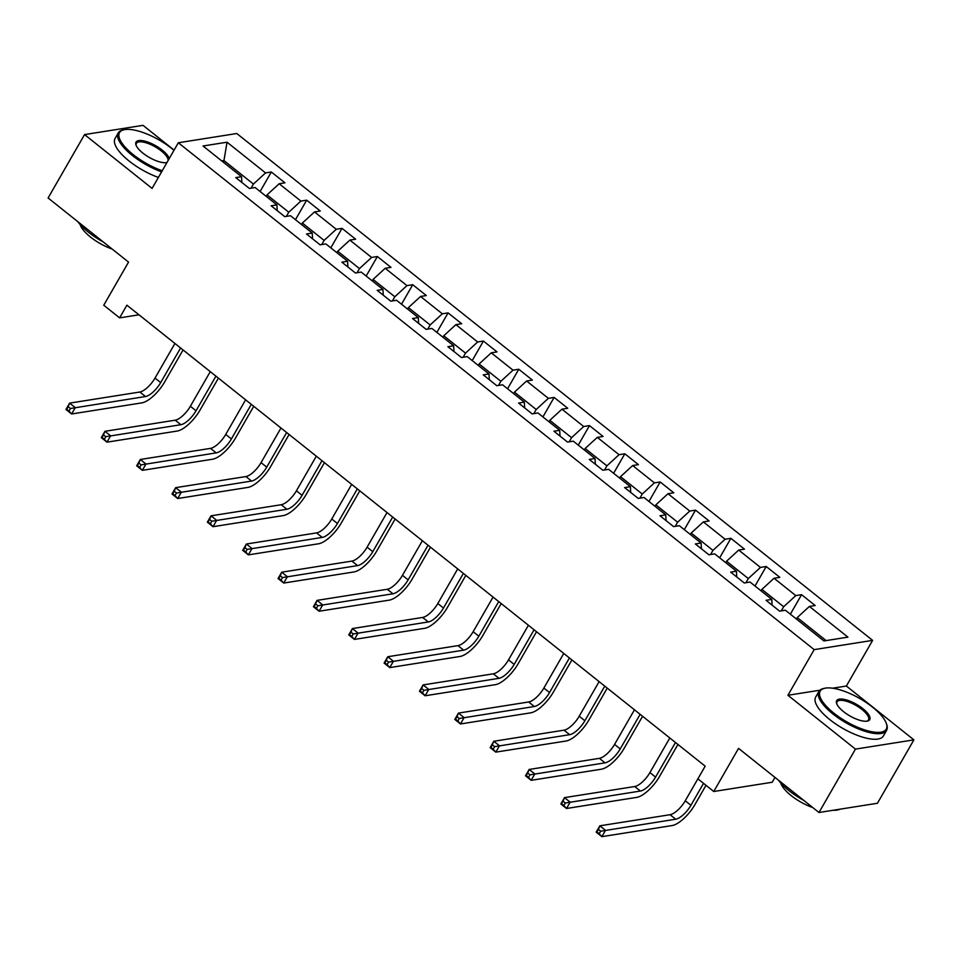 <?xml version="1.0" encoding="UTF-8"?>
<svg xmlns="http://www.w3.org/2000/svg" width="962" height="962" viewBox="0 0 962 962"><rect width="100%" height="100%" fill="white"/><g stroke="black" fill="none" stroke-linecap="round" stroke-linejoin="round"><path stroke-width="1.44" d="M174.098 150.12L143.013 125.337L84.56 134.584L48.1 197.98L128.547 262.109L103.752 305.219L119.613 317.869L138.973 314.802M872.618 640.379L236.784 133.514L178.331 142.761L814.177 649.627L872.618 640.379L846.368 686.026L832.611 688.203M819.913 690.211L787.926 695.273L855.446 749.109L913.9 739.862L846.368 686.026M913.9 739.862L877.44 803.258L818.987 812.505L738.551 748.376L713.756 791.498L772.209 782.25L774.987 777.428M855.446 749.109L818.987 812.505M241.859 182.455L241.558 176.707L235.786 177.621L249.386 188.456L255.146 187.542L276.9 204.882L271.14 205.796L284.728 216.63L290.5 215.728L312.253 233.069L306.481 233.97L320.081 244.817L325.853 243.903L347.607 261.243L341.835 262.157L355.435 272.992L361.195 272.078L382.948 289.418L377.188 290.332L390.776 301.178L396.548 300.264L418.302 317.604L412.53 318.518L426.13 329.353L431.902 328.439L453.655 345.779L447.883 346.693L461.483 357.527L467.243 356.613L488.997 373.965L483.237 374.867L496.825 385.714L502.597 384.8L524.35 402.14L518.578 403.054L532.178 413.888L537.95 412.975L559.704 430.315L553.932 431.229L567.532 442.075L573.292 441.161L595.045 458.501L589.285 459.415L602.873 470.25L608.645 469.336L630.399 486.676L624.627 487.59L638.227 498.424L643.999 497.51L665.752 514.862L659.98 515.764L673.58 526.611L679.34 525.697L701.094 543.037L695.334 543.951L708.922 554.785L714.694 553.871L736.447 571.212L730.675 572.125L744.275 582.972L750.047 582.058L771.801 599.398L766.029 600.312L779.629 611.147L785.389 610.233L823.917 640.945L847.931 637.145L809.403 606.433L815.175 605.519L801.574 594.684L790.355 614.189M241.558 176.707L203.03 145.996L227.044 142.196L265.56 172.907L271.332 171.994L260.113 191.498M801.574 594.684L795.802 595.598L774.049 578.258L779.821 577.344L766.221 566.51L760.461 567.412L738.708 550.072L744.468 549.158L730.879 538.323L725.107 539.237L703.354 521.897L709.126 520.983L695.526 510.149L689.754 511.062L668.001 493.722L673.773 492.809L660.172 481.962L654.413 482.876L632.659 465.536L638.419 464.622L624.831 453.787L619.059 454.701L597.306 437.361L603.078 436.447L589.478 425.613L583.706 426.515L561.952 409.175L567.724 408.261L554.124 397.426L548.364 398.34L526.611 381L532.371 380.086L518.783 369.252L513.011 370.166L491.257 352.826L497.029 351.912L483.429 341.065L477.657 341.979L455.904 324.639L461.676 323.725L448.076 312.89L442.316 313.804L420.562 296.464L426.322 295.55L412.734 284.716L406.962 285.618L385.209 268.278L390.981 267.376L377.381 256.529L371.609 257.443L349.855 240.103L355.627 239.189L342.027 228.355L336.267 229.269L314.514 211.929L320.274 211.015L306.686 200.168L300.914 201.082L279.16 183.742L284.932 182.828L271.332 171.994M713.756 791.498L697.895 778.847L705.182 766.173L126.9 305.182L119.613 317.869M266.173 196.332L267.015 194.889L288.768 212.229L286.375 216.378M277.212 210.642L276.9 204.882M279.16 183.742L267.015 194.889M300.914 201.082L288.768 212.229M301.527 224.519L302.357 223.064L324.11 240.404L321.729 244.552M312.554 238.816L312.253 233.069M314.514 211.929L302.357 223.064M336.267 229.269L324.11 240.404M336.88 252.693L337.71 251.25L359.463 268.59L357.082 272.727M347.907 266.991L347.607 261.243M349.855 240.103L337.71 251.25M371.609 257.443L359.463 268.59M372.222 280.868L373.064 279.425L394.817 296.765L392.424 300.914M383.261 295.178L382.948 289.418M385.209 268.278L373.064 279.425M406.962 285.618L394.817 296.765M407.575 309.055L408.405 307.612L430.158 324.952L427.777 329.088M418.602 323.352L418.302 317.604M420.562 296.464L408.405 307.612M442.316 313.804L430.158 324.952M442.929 337.229L443.759 335.786L465.512 353.126L463.131 357.275M453.956 351.539L453.655 345.779M455.904 324.639L443.759 335.786M477.657 341.979L465.512 353.126M478.27 365.416L479.112 363.961L500.865 381.301L498.472 385.449M489.309 379.713L488.997 373.965M491.257 352.826L479.112 363.961M513.011 370.166L500.865 381.301M513.624 393.59L514.454 392.147L536.207 409.487L533.826 413.624M524.651 407.888L524.35 402.14M526.611 381L514.454 392.147M548.364 398.34L536.207 409.487M548.977 421.765L549.807 420.322L571.56 437.662L569.179 441.811M560.004 436.075L559.704 430.315M561.952 409.175L549.807 420.322M583.706 426.515L571.56 437.662M584.319 449.951L585.149 448.496L606.914 465.848L604.521 469.985M595.358 464.249L595.045 458.501M597.306 437.361L585.149 448.496M619.059 454.701L606.914 465.848M619.672 478.126L620.502 476.683L642.255 494.023L639.874 498.172M630.699 492.436L630.399 486.676M632.659 465.536L620.502 476.683M654.413 482.876L642.255 494.023M655.026 506.313L655.856 504.858L677.609 522.198L675.228 526.346M666.053 520.61L665.752 514.862M668.001 493.722L655.856 504.858M689.754 511.062L677.609 522.198M690.367 534.487L691.197 533.044L712.962 550.384L710.569 554.521M701.406 548.785L701.094 543.037M703.354 521.897L691.197 533.044M725.107 539.237L712.962 550.384M725.721 562.662L726.55 561.219L748.304 578.559L745.923 582.707M736.748 576.972L736.447 571.212M738.708 550.072L726.55 561.219M760.461 567.412L748.304 578.559M761.074 590.848L761.904 589.393L783.657 606.745L781.276 610.882M772.101 605.146L771.801 599.398M774.049 578.258L761.904 589.393M795.802 595.598L783.657 606.745M796.416 619.023L797.245 617.58L826.117 640.596M809.403 606.433L797.245 617.58M787.926 695.273L814.177 649.627M84.56 134.584L152.08 188.408L178.331 142.761M223.124 162.013L223.954 160.57L221.753 160.919M251.034 188.191L253.415 184.055L223.954 160.57L227.044 142.196M265.56 172.907L253.415 184.055M766.221 566.51L755.002 586.014M730.879 538.323L719.66 557.828M695.526 510.149L684.307 529.653M660.172 481.962L648.953 501.479M624.831 453.787L613.612 473.292M589.478 425.613L578.258 445.117M554.124 397.426L542.905 416.931M518.783 369.252L507.563 388.756M483.429 341.065L472.21 360.582M448.076 312.89L436.856 332.395M412.734 284.716L401.515 304.22M377.381 256.529L366.161 276.034M342.027 228.355L330.808 247.859M306.686 200.168L295.466 219.685M705.17 766.161L685.257 800.769A15.62 5.832 -51.4 0 1 670.069 814.706L599.843 825.817L605.519 830.326L601.863 836.663L672.089 825.564A23.425 8.742 128.6 0 0 694.877 804.665L706 785.317M703.535 783.357L690.92 805.29A15.62 5.832 -51.4 0 1 675.733 819.215L600.673 831.204L598.4 829.388L596.945 831.926L599.206 833.741L600.673 831.204M599.206 833.741L601.863 836.663L596.199 832.154L599.843 825.817L598.4 829.388M596.199 832.154L596.945 831.926M833.922 713.191A38.107 13.36 29.9 0 0 871.476 731.697A38.107 13.36 29.9 0 0 886.327 723.424A38.107 13.36 29.9 0 0 872.474 707.094A38.107 13.36 29.9 0 0 825.059 688.191A38.107 13.36 29.9 0 0 833.922 713.191M886.327 723.424L886.699 724.518A39.045 13.684 -150.1 0 1 886.603 730.362A39.045 13.684 -150.1 0 1 833.008 714.032A39.045 13.684 -150.1 0 1 818.915 691.438A39.045 13.684 -150.1 0 1 823.929 688.419L825.059 688.191M843.566 711.664A19.06 6.674 -150.1 0 1 836.627 703.499A19.06 6.674 -150.1 0 1 844.059 699.374A19.06 6.674 -150.1 0 1 862.83 708.621A19.06 6.674 -150.1 0 1 867.267 721.115A19.06 6.674 -150.1 0 1 843.566 711.664M866.666 721.211A18.122 6.349 29.9 0 0 868.47 719.937A18.122 6.349 29.9 0 0 861.928 709.451A18.122 6.349 29.9 0 0 837.048 701.875A18.122 6.349 29.9 0 0 836.856 704.064M840.079 809.174A39.045 13.684 -150.1 0 1 833.128 810.269M803.919 800.492A39.045 13.684 -150.1 0 1 788.972 790.62A39.045 13.684 -150.1 0 1 778.294 780.062M812.782 807.551A28.114 9.848 -150.1 0 1 791.149 795.574A28.114 9.848 -150.1 0 1 780.771 783.032M886.603 730.362L883.405 735.942A39.045 13.684 -150.1 0 1 829.809 719.612A39.045 13.684 -150.1 0 1 815.704 697.017L818.915 691.438M173.978 150.337A38.107 13.36 29.9 0 0 171.825 148.569A38.107 13.36 29.9 0 0 124.411 129.666A38.107 13.36 29.9 0 0 133.273 154.666A38.107 13.36 29.9 0 0 162.229 170.767M161.604 171.849A39.045 13.684 -150.1 0 1 132.371 155.495A39.045 13.684 -150.1 0 1 118.266 132.912A39.045 13.684 -150.1 0 1 123.28 129.882L124.411 129.666M166.979 162.506A19.06 6.674 -150.1 0 1 166.618 162.59A19.06 6.674 -150.1 0 1 142.917 153.138A19.06 6.674 -150.1 0 1 135.991 144.973A19.06 6.674 -150.1 0 1 143.41 140.837A19.06 6.674 -150.1 0 1 162.193 150.084A19.06 6.674 -150.1 0 1 169.228 158.598M168.109 160.534A18.122 6.349 29.9 0 0 161.279 150.926A18.122 6.349 29.9 0 0 136.412 143.338A18.122 6.349 29.9 0 0 136.207 145.539M103.271 241.967A39.045 13.684 -150.1 0 1 88.324 232.095A39.045 13.684 -150.1 0 1 77.645 221.537M112.133 249.026A28.114 9.848 -150.1 0 1 90.5 237.049A28.114 9.848 -150.1 0 1 80.123 224.507M158.393 177.429A39.045 13.684 -150.1 0 1 129.161 161.075A39.045 13.684 -150.1 0 1 115.055 138.492L118.266 132.912M166.029 162.674A18.122 6.349 29.9 0 0 167.22 162.097M669.817 737.974L649.915 772.594A15.62 5.832 -51.4 0 1 634.716 786.519L564.502 797.63L570.165 802.152L566.522 808.489L636.736 797.378A23.425 8.742 128.6 0 0 659.523 776.478L677.945 744.456M675.48 742.496L655.579 777.104A15.62 5.832 -51.4 0 1 640.391 791.041L565.319 803.017L563.047 801.214L561.592 803.751L563.864 805.555L565.319 803.017M563.864 805.555L566.522 808.489L560.858 803.967L564.502 797.63L563.047 801.214M560.858 803.967L561.592 803.751M634.463 709.8L614.562 744.42A15.62 5.832 -51.4 0 1 599.374 758.345L529.148 769.456L534.812 773.965L531.168 780.314L601.394 769.203A23.425 8.742 128.6 0 0 624.182 748.304L642.592 716.269M640.139 714.309L620.225 748.929A15.62 5.832 -51.4 0 1 605.038 762.854L529.966 774.843L527.705 773.039L526.238 775.576L528.511 777.38L529.966 774.843M528.511 777.38L531.168 780.314L525.505 775.793L529.148 769.456L527.705 773.039M525.505 775.793L526.238 775.576M599.122 681.613L579.208 716.233A15.62 5.832 -51.4 0 1 564.021 730.17L493.795 741.269L499.47 745.79L495.815 752.128L566.041 741.017A23.425 8.742 128.6 0 0 588.828 720.129L607.25 688.095M604.785 686.134L584.872 720.754A15.62 5.832 -51.4 0 1 569.684 734.679L494.624 746.656L492.352 744.853L490.897 747.39L493.157 749.194L494.624 746.656M493.157 749.194L495.815 752.128L490.151 747.618L493.795 741.269L492.352 744.853M490.151 747.618L490.897 747.39M563.768 653.438L543.867 688.058A15.62 5.832 -51.4 0 1 528.667 701.983L458.453 713.095L464.117 717.616L460.473 723.953L530.687 712.842A23.425 8.742 128.6 0 0 553.475 691.943L571.897 659.92M569.432 657.948L549.53 692.568A15.62 5.832 -51.4 0 1 534.343 706.505L459.271 718.482L456.998 716.678L455.543 719.215L457.816 721.019L459.271 718.482M457.816 721.019L460.473 723.953L454.81 719.432L458.453 713.095L456.998 716.678M454.81 719.432L455.543 719.215M528.415 625.264L508.513 659.872A15.62 5.832 -51.4 0 1 493.326 673.809L423.1 684.92L428.763 689.429L425.12 695.766L495.346 684.667A23.425 8.742 128.6 0 0 518.133 663.768L536.543 631.733M534.09 629.773L514.177 664.393A15.62 5.832 -51.4 0 1 498.989 678.318L423.917 690.307L421.657 688.491L420.19 691.029L422.462 692.844L423.917 690.307M422.462 692.844L425.12 695.766L419.456 691.257L423.1 684.92L421.657 688.491M419.456 691.257L420.19 691.029M493.073 597.077L473.16 631.697A15.62 5.832 -51.4 0 1 457.972 645.622L387.758 656.733L393.422 661.255L389.766 667.592L459.992 656.481A23.425 8.742 128.6 0 0 482.78 635.581L501.202 603.559M498.737 601.599L478.823 636.207A15.62 5.832 -51.4 0 1 463.636 650.144L388.576 662.121L386.303 660.317L384.848 662.854L387.109 664.658L388.576 662.121M387.109 664.658L389.766 667.592L384.103 663.071L387.758 656.733L386.303 660.317M384.103 663.071L384.848 662.854M457.72 568.903L437.818 603.523A15.62 5.832 -51.4 0 1 422.619 617.448L352.405 628.559L358.068 633.068L354.425 639.417L424.639 628.306A23.425 8.742 128.6 0 0 447.426 607.407L465.848 575.372M463.383 573.412L443.482 608.032A15.62 5.832 -51.4 0 1 428.294 621.957L353.222 633.946L350.95 632.142L349.495 634.679L351.767 636.483L353.222 633.946M351.767 636.483L354.425 639.417L348.761 634.896L352.405 628.559L350.95 632.142M348.761 634.896L349.495 634.679M422.366 540.716L402.465 575.336A15.62 5.832 -51.4 0 1 387.277 589.273L317.051 600.372L322.715 604.894L319.071 611.231L389.297 600.12A23.425 8.742 128.6 0 0 412.085 579.232L430.495 547.198M428.042 545.238L408.128 579.858A15.62 5.832 -51.4 0 1 392.941 593.782L317.869 605.771L315.608 603.956L314.141 606.493L316.414 608.297L317.869 605.771M316.414 608.297L319.071 611.231L313.408 606.721L317.051 600.372L315.608 603.956M313.408 606.721L314.141 606.493M387.025 512.542L367.111 547.162A15.62 5.832 -51.4 0 1 351.924 561.087L281.71 572.198L287.373 576.719L283.718 583.056L353.944 571.945A23.425 8.742 128.6 0 0 376.731 551.046L395.154 519.023M392.688 517.051L372.775 551.671A15.62 5.832 -51.4 0 1 357.587 565.608L282.527 577.585L280.255 575.781L278.8 578.318L281.06 580.122L282.527 577.585M281.06 580.122L283.718 583.056L278.054 578.535L281.71 572.198L280.255 575.781M278.054 578.535L278.8 578.318M351.671 484.367L331.77 518.975A15.62 5.832 -51.4 0 1 316.57 532.912L246.356 544.023L252.02 548.532L248.376 554.87L318.59 543.77A23.425 8.742 128.6 0 0 341.378 522.871L359.8 490.836M357.335 488.876L337.434 523.496A15.62 5.832 -51.4 0 1 322.246 537.421L247.174 549.41L244.901 547.594L243.446 550.132L245.719 551.947L247.174 549.41M245.719 551.947L248.376 554.87L242.713 550.36L246.356 544.023L244.901 547.594M242.713 550.36L243.446 550.132M316.318 456.18L296.416 490.8A15.62 5.832 -51.4 0 1 281.229 504.725L211.003 515.836L216.666 520.358L213.023 526.695L283.249 515.584A23.425 8.742 128.6 0 0 306.036 494.696L324.447 462.662M321.993 460.702L302.08 495.31A15.62 5.832 -51.4 0 1 286.892 509.247L211.82 521.224L209.56 519.42L208.093 521.957L210.365 523.761L211.82 521.224M210.365 523.761L213.023 526.695L207.359 522.174L211.003 515.836L209.56 519.42M207.359 522.174L208.093 521.957M280.976 428.006L261.063 462.626A15.62 5.832 -51.4 0 1 245.875 476.551L175.661 487.662L181.325 492.171L177.669 498.52L247.895 487.409A23.425 8.742 128.6 0 0 270.683 466.51L289.105 434.475M286.64 432.515L266.727 467.135A15.62 5.832 -51.4 0 1 251.539 481.06L176.479 493.049L174.206 491.245L172.751 493.783L175.012 495.586L176.479 493.049M175.012 495.586L177.669 498.52L172.006 493.999L175.661 487.662L174.206 491.245M172.006 493.999L172.751 493.783M245.623 399.819L225.721 434.439A15.62 5.832 -51.4 0 1 210.522 448.376L140.308 459.475L145.971 463.997L142.328 470.334L212.542 459.223A23.425 8.742 128.6 0 0 235.329 438.335L253.752 406.301M251.286 404.341L231.385 438.961A15.62 5.832 -51.4 0 1 216.197 452.886L141.125 464.874L138.853 463.059L137.398 465.596L139.67 467.4L141.125 464.874M139.67 467.4L142.328 470.334L136.664 465.824L140.308 459.475L138.853 463.059M136.664 465.824L137.398 465.596M210.269 371.645L190.368 406.265A15.62 5.832 -51.4 0 1 175.18 420.19L104.954 431.301L110.618 435.822L106.974 442.159L177.2 431.048A23.425 8.742 128.6 0 0 199.988 410.149L218.398 378.126M215.945 376.154L196.032 410.774A15.62 5.832 -51.4 0 1 180.844 424.711L105.772 436.688L103.511 434.884L102.056 437.421L104.317 439.225L105.772 436.688M104.317 439.225L106.974 442.159L101.311 437.638L104.954 431.301L103.511 434.884M101.311 437.638L102.056 437.421M174.928 343.47L155.014 378.078A15.62 5.832 -51.4 0 1 139.827 392.015L69.613 403.126L75.276 407.635L71.621 413.973L141.847 402.874A23.425 8.742 128.6 0 0 164.634 381.974L183.057 349.94M180.591 347.979L160.678 382.599A15.62 5.832 -51.4 0 1 145.49 396.524L70.43 408.513L68.158 406.71L66.703 409.235L68.963 411.051L70.43 408.513M68.963 411.051L71.621 413.973L65.957 409.463L69.613 403.126L68.158 406.71M65.957 409.463L66.703 409.235M690.92 805.29L685.257 800.769M675.733 819.215L670.069 814.706M655.579 777.104L649.915 772.594M640.391 791.041L634.716 786.519M620.225 748.929L614.562 744.42M605.038 762.854L599.374 758.345M584.872 720.754L579.208 716.233M569.684 734.679L564.021 730.17M549.53 692.568L543.867 688.058M534.343 706.505L528.667 701.983M514.177 664.393L508.513 659.872M498.989 678.318L493.326 673.809M478.823 636.207L473.16 631.697M463.636 650.144L457.972 645.622M443.482 608.032L437.818 603.523M428.294 621.957L422.619 617.448M408.128 579.858L402.465 575.336M392.941 593.782L387.277 589.273M372.775 551.671L367.111 547.162M357.587 565.608L351.924 561.087M337.434 523.496L331.77 518.975M322.246 537.421L316.57 532.912M302.08 495.31L296.416 490.8M286.892 509.247L281.229 504.725M266.727 467.135L261.063 462.626M251.539 481.06L245.875 476.551M231.385 438.961L225.721 434.439M216.197 452.886L210.522 448.376M196.032 410.774L190.368 406.265M180.844 424.711L175.18 420.19M160.678 382.599L155.014 378.078M145.49 396.524L139.827 392.015"/></g></svg>
